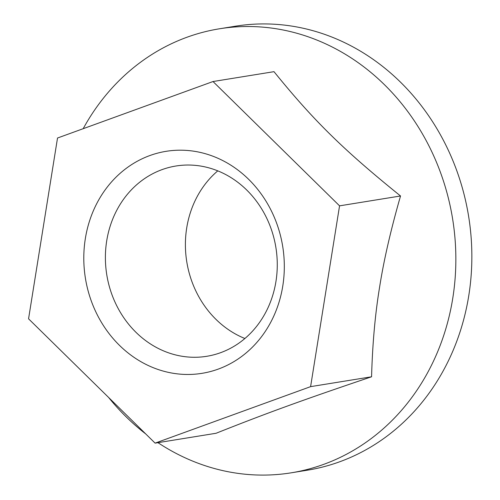 <?xml version="1.0" encoding="UTF-8"?>
<svg xmlns="http://www.w3.org/2000/svg" width="500" height="500" viewBox="0 0 500 500"><rect width="100%" height="100%" fill="white"/><g stroke="black" fill="none" stroke-linecap="round" stroke-linejoin="round"><path stroke-width="0.75" d="M244.894 338.506A96.381 85.65 80.8 0 1 186.788 261.887A96.381 85.65 80.8 0 1 217.775 170.863M275.944 281.5A96.381 85.65 80.8 0 1 206.719 356.3A96.381 85.65 80.8 0 1 106.781 274.831A96.381 85.65 80.8 0 1 175.944 166.006A96.381 85.65 80.8 0 1 275.944 281.5M282.769 286.069A112.45 99.925 -99.2 0 0 149.906 155.538A112.45 99.925 -99.2 0 0 119.5 345.381A112.45 99.925 -99.2 0 0 282.769 286.069M57.519 138.019L28.562 318.819L155.1 443.131L310.6 386.644L339.556 205.844L213.019 81.531L57.519 138.019M339.556 205.844L400.531 195.981C343.394 149.863 313.631 120.619 273.994 71.669L213.019 81.531M155.1 443.131L216.075 433.269C266.781 413.088 303.363 399.8 371.575 376.781C372.475 344.05 375.138 314.269 379.556 287.431C383.725 260.637 390.719 230.156 400.531 195.981M310.6 386.644L371.575 376.781M157.95 442.669A224.894 199.844 -99.2 0 0 291.244 472.812A224.894 199.844 -99.2 0 0 452.762 298.281A224.894 199.844 -99.2 0 0 219.431 28.794A224.894 199.844 -99.2 0 0 83.181 128.694M108.619 397.469A224.894 199.844 -99.2 0 0 145.706 433.9M291.244 472.812L307.244 470.225A224.894 199.844 -99.2 0 0 468.762 295.694A224.894 199.844 -99.2 0 0 235.431 26.2L219.431 28.794"/></g></svg>
